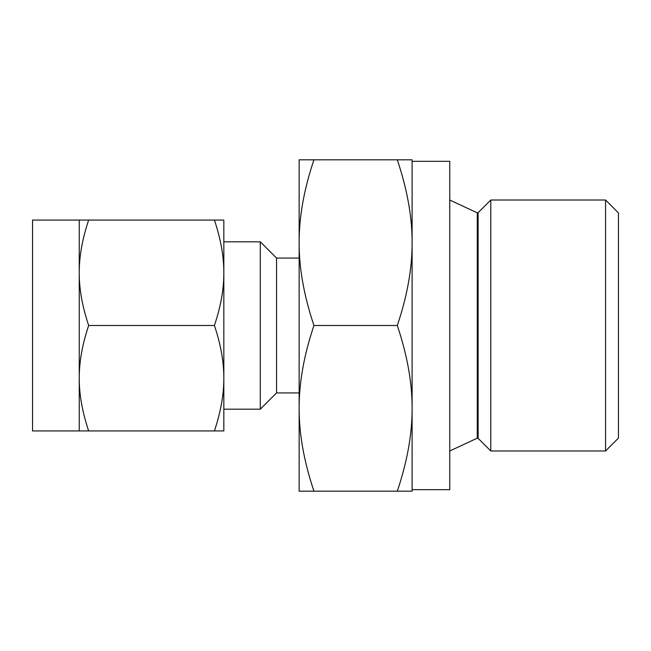 <?xml version="1.0" encoding="UTF-8"?>
<svg xmlns="http://www.w3.org/2000/svg" width="651" height="651" viewBox="0 0 651 651"><rect width="100%" height="100%" fill="white"/><g stroke="black" fill="none" stroke-linecap="round" stroke-linejoin="round"><path stroke-width="0.98" d="M313.937 159.821C303.968 189.457 299.037 217.068 299.143 242.66C299.037 268.131 303.976 295.741 313.937 325.5C303.968 355.137 299.037 382.747 299.143 408.34C299.037 433.81 303.976 461.421 313.937 491.18L299.143 491.18L299.143 159.821L412.107 159.821L412.107 242.66L412.107 161.326L449.76 161.326L449.76 489.674L412.107 489.674M79.243 220.071L32.55 220.071L32.55 430.929L79.243 430.929L79.243 220.071L88.658 220.071C82.319 238.974 79.186 256.543 79.243 272.785C79.178 288.995 82.319 306.564 88.658 325.5C82.319 344.403 79.186 361.972 79.243 378.215C79.178 394.425 82.319 411.993 88.658 430.929L79.243 430.929M605.56 450.98L618.45 438.082L618.45 212.918L605.56 200.02L490.781 200.02L490.781 450.98L605.56 450.98L605.56 200.02M214.415 220.071L223.83 220.071L223.83 430.929L214.415 430.929C220.754 412.026 223.895 394.457 223.83 378.215C223.895 362.005 220.762 344.436 214.415 325.5C220.754 306.597 223.895 289.028 223.83 272.785C223.895 256.575 220.762 239.007 214.415 220.071L88.658 220.071M214.415 430.929L88.658 430.929M214.415 325.5L88.658 325.5M223.83 325.5L223.83 409.186L260.294 409.186L260.294 241.814L223.83 241.814L223.83 325.5M260.294 241.814L276.553 258.073L276.553 392.927L260.294 409.186M412.107 408.34L412.107 325.5L412.107 491.18L397.305 491.18C407.274 461.543 412.205 433.932 412.107 408.34C412.205 382.869 407.274 355.259 397.305 325.5C407.274 295.863 412.205 268.253 412.107 242.66L412.107 325.5M313.937 491.18L397.305 491.18M313.937 325.5L397.305 325.5M412.107 242.66C412.205 217.19 407.274 189.579 397.305 159.821M490.781 450.98L478.111 438.31L478.111 212.69L490.781 200.02M478.111 438.31L477.256 438.156L477.256 212.844L478.111 212.69M477.256 212.844L449.76 200.02M477.256 438.156L449.76 450.98M276.553 258.073L299.143 258.073M276.553 392.927L299.143 392.927"/></g></svg>
